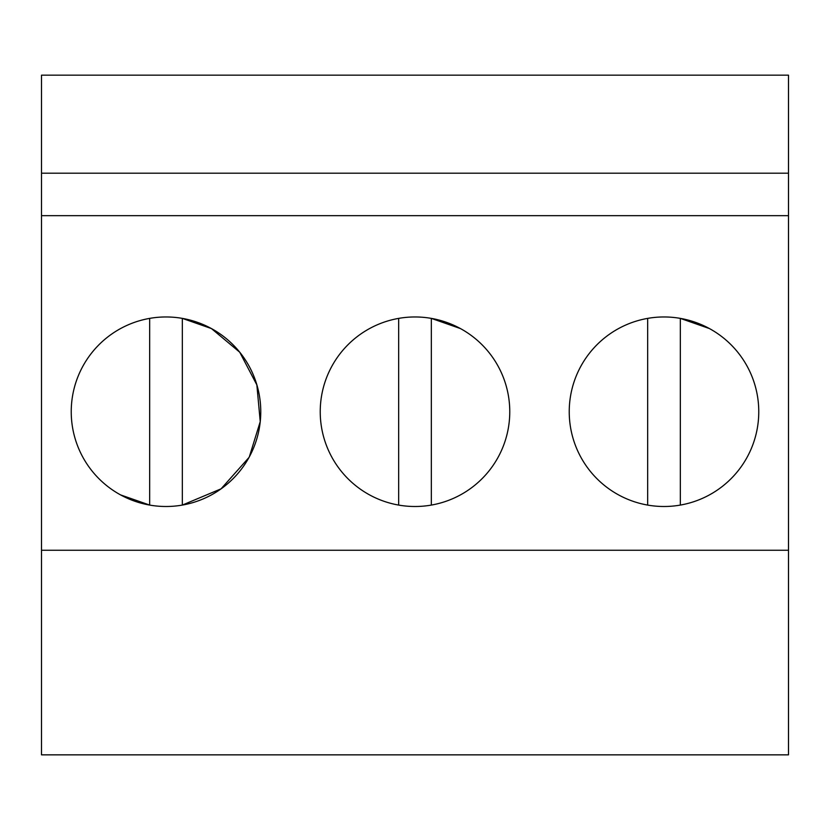 <?xml version="1.0" encoding="UTF-8"?>
<svg xmlns="http://www.w3.org/2000/svg" width="830" height="830" viewBox="0 0 830 830"><rect width="100%" height="100%" fill="white"/><g stroke="black" fill="none" stroke-linecap="round" stroke-linejoin="round"><path stroke-width="1.25" d="M41.5 550.259L41.5 754.844L788.5 754.844L788.5 550.259L41.5 550.259L41.5 75.157L788.5 75.157L788.5 550.259M788.5 173.19L41.5 173.19M788.5 215.665L41.5 215.665M120.568 494.898A94.765 94.765 0 0 1 82.834 366.3A94.765 94.765 0 0 1 211.432 328.566A94.765 94.765 0 0 1 249.166 457.164A94.765 94.765 0 0 1 120.568 494.898L149.659 505.065L149.659 318.388M369.568 494.898A94.765 94.765 0 0 1 331.834 366.3A94.765 94.765 0 0 1 460.432 328.566A94.765 94.765 0 0 1 498.166 457.164A94.765 94.765 0 0 1 369.568 494.898M709.432 328.566A94.765 94.765 0 0 1 747.166 457.164A94.765 94.765 0 0 1 618.568 494.898A94.765 94.765 0 0 1 580.834 366.3A94.765 94.765 0 0 1 709.432 328.566L680.341 318.388L680.341 505.076M249.322 456.863L260.236 421.63L256.854 384.902L239.735 352.221L211.432 328.566L182.341 318.388L182.341 505.076L221.081 488.829L249 457.465M431.341 505.076L431.341 318.388L460.432 328.566M398.659 318.388L398.659 505.076M647.659 318.388L647.659 505.076"/></g></svg>
